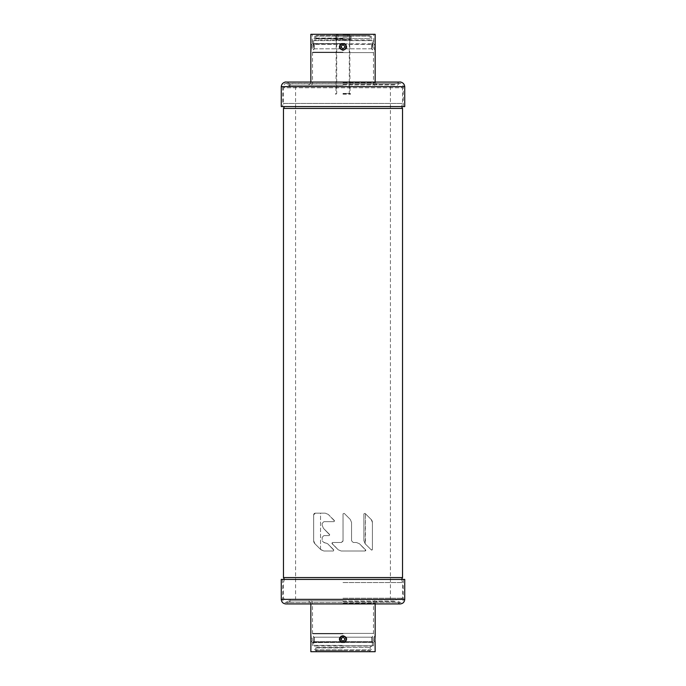 <?xml version="1.0" encoding="UTF-8"?>
<svg xmlns="http://www.w3.org/2000/svg" width="686" height="686" viewBox="0 0 686 686"><rect width="100%" height="100%" fill="white"/><g stroke="black" fill="none" stroke-linecap="round" stroke-linejoin="round"><path stroke-width="0.51" stroke-dasharray="3.43 2.57" d="M324.641 542.506L323.878 542.506L324.641 542.506L323.878 542.506L322.18 540.8L323.878 542.506L322.18 540.8L322.18 537.301L322.18 540.8L322.18 537.301L323.878 535.603L329.074 535.603L329.554 534.437L329.074 535.603L323.878 535.603L322.18 537.301L322.18 540.8L323.878 542.506L327.651 543.749L333.756 549.855L333.276 551.021L333.756 549.855L327.651 543.749L324.641 542.506L327.651 543.749L333.962 550.343L327.651 543.749L324.641 542.506M323.938 551.021L333.276 551.021L323.938 551.021L320.928 549.778L323.938 551.021L333.276 551.021L333.962 550.343L333.276 551.021L323.938 551.021L320.542 549.392L323.938 551.021M320.542 549.392L320.542 513.162L315.363 513.162L313.665 514.86L313.665 540.74L314.908 543.749L320.928 549.778L314.908 543.749A4.253 4.253 0 0 1 313.665 540.74L313.665 514.86A1.706 1.706 0 0 1 315.363 513.162L325.241 513.162L315.363 513.162L320.542 513.162L320.542 549.392L314.908 543.749L320.542 549.392M328.251 514.406L325.241 513.162L328.251 514.406L334.356 520.511L333.876 521.677L334.356 520.511L328.251 514.406L334.554 520.991L328.251 514.406L325.241 513.162L328.251 514.406M323.878 521.677L333.876 521.677L323.878 521.677L322.18 523.375L322.18 525.296L323.423 528.306L329.554 534.437L323.423 528.306L322.18 525.296L322.18 523.375L323.878 521.677L333.876 521.677L334.554 520.991L333.876 521.677L323.878 521.677L322.18 523.375L322.18 525.296L322.18 523.375L323.878 521.677M323.423 528.306L329.752 534.917L323.423 528.306L322.18 525.296L323.423 528.306M365.458 549.735L365.089 551.021L341.199 551.021L365.089 551.021L365.578 549.855A0.677 0.677 0 0 1 365.458 550.918A0.677 0.677 0 0 0 365.775 550.343L365.089 551.021L365.578 549.855L359.473 543.749L365.458 549.735M341.199 551.021L338.189 549.778L341.199 551.021L365.089 551.021L341.199 551.021L338.189 549.778L332.084 543.672L338.189 549.778L341.199 551.021M332.084 543.672L332.564 542.506L341.336 542.506L332.564 542.506L331.887 543.183L338.189 549.778L332.084 543.672M341.336 542.506L343.043 540.8L343.043 513.84L344.2 513.36L343.043 513.84L343.043 540.8L341.336 542.506L343 541.177L341.336 542.506L332.564 542.506L331.887 543.183L332.564 542.506L341.336 542.506M344.2 513.36L350.306 519.465L351.558 522.475L351.558 540.8L353.256 542.506L356.463 542.506L353.256 542.506L351.558 540.8L351.558 522.475L350.306 519.465L344.2 513.36L350.306 519.465L351.558 522.475L351.558 540.8L351.558 522.475L350.306 519.465L344.2 513.36L343.034 513.84L343.043 540.8L343.043 513.84L344.2 513.36M356.463 542.506L359.473 543.749L365.775 550.343A0.677 0.677 0 0 0 365.578 549.855L359.473 543.749L356.463 542.506L353.256 542.506L351.558 540.8L353.256 542.506L356.463 542.506L359.473 543.749L356.463 542.506M365.458 513.754L365.458 544.067L371.246 549.855L365.141 543.749L365.458 513.754L371.16 519.465A4.253 4.253 0 0 1 372.412 522.475L372.412 549.375A0.677 0.677 0 0 1 371.246 549.855L372.412 549.375L371.246 549.855A0.677 0.677 0 0 0 372.412 549.375L372.412 522.475L371.16 519.465L365.458 513.754M365.141 543.749L363.897 540.74L363.897 513.84L365.055 513.36L371.16 519.465L372.412 522.475L372.412 549.375L372.412 522.475A4.253 4.253 0 0 0 371.16 519.465L365.055 513.36L363.897 513.84L363.897 540.74L365.141 543.749L371.246 549.855L365.141 543.749L363.897 540.74L363.897 513.84L365.055 513.36L363.897 513.84L363.897 540.74L365.141 543.749M343 86.342L284.896 86.342L343 86.342M284.896 86.342L283.472 87.774L343 87.774L283.472 87.774L283.472 103.457L402.528 103.457L283.472 103.457L284.407 106.587M401.104 86.342L402.528 87.774L343 87.774L402.528 87.774L402.528 103.457L401.593 106.587M283.472 108.448L402.528 108.448M402.528 577.552L283.472 577.552M322.18 537.301L323.878 535.603L329.074 535.603L329.752 534.917L329.074 535.603L323.878 535.603L322.18 537.301M315.363 513.162L313.665 514.86L313.665 540.74L313.665 514.86A1.706 1.706 0 0 1 315.363 513.162M313.665 540.74L314.908 543.749A4.253 4.253 0 0 1 313.665 540.74M343 582.543L402.528 582.543L343 582.543M343 598.226L402.528 598.226L343 598.226M343 599.658L401.104 599.658L343 599.658M404.74 106.587L281.26 106.587M343 49.846L341.028 48.809L343 49.846L344.972 48.809C346.164 47.18 346.018 45.705 344.535 44.367L343.763 43.664A3.207 3.207 1.2 0 0 343 43.57A3.207 3.207 -66.2 0 0 342.237 43.664A3.207 3.207 -28.6 0 1 343 43.57A3.207 3.207 9.6 0 1 343.763 43.664L344.535 44.367C346.018 45.705 346.164 47.188 344.972 48.809L343 49.846M341.028 48.809L313.691 48.809L313.296 49.846L313.691 48.809L341.028 48.809C339.836 47.18 339.982 45.705 341.465 44.367L342.237 43.664L341.465 44.367C339.982 45.705 339.836 47.188 341.028 48.809M313.665 44.367L313.691 48.809L313.219 43.818L313.665 44.367L341.465 44.367L313.665 44.367M342.305 43.647L312.627 43.57A1.715 1.715 -0 0 1 314.342 45.276L314.342 48.277L314.342 45.276M313.296 49.846A1.715 1.715 180 0 0 314.342 48.277L313.296 49.846M344.972 48.809L372.309 48.809L372.704 49.846L372.309 48.809L344.972 48.809M344.458 43.57L341.542 43.57C338.292 46.537 338.781 48.766 343 50.267C347.227 48.646 347.716 46.416 344.458 43.57L343.506 45.027C345.384 46.494 345.221 47.686 343 48.595C340.779 47.668 340.608 46.485 342.494 45.027L341.542 43.57M371.658 45.276L371.658 48.277L371.658 45.276A1.715 1.715 0 0 1 373.373 43.57L372.781 43.818L373.724 43.312L373.724 34.3L343 34.3L373.724 34.3M312.276 34.3L343 34.3L312.276 34.3L312.302 43.57L341.602 43.57M310.844 34.3L375.156 34.3M375.122 43.57L375.156 50.267L373.801 48.595L373.793 45.027L375.122 43.57L373.793 45.027L373.801 48.595L373.793 45.027L375.088 43.998M310.878 43.57L312.207 45.027L310.878 43.57L312.207 45.027L312.199 48.595L312.207 45.027L312.199 48.595L310.844 50.267L310.955 44.479M343 84.918L395.488 84.918L343 84.918M342.494 45.027L343.506 45.027M372.335 44.367L372.309 48.809L372.781 43.818L372.335 44.367L344.535 44.367L372.335 44.367M372.704 49.846A1.715 1.715 180 0 1 371.658 48.277L372.704 49.846M343 34.3L316.872 34.3L343 34.3M343 38.793L313.948 38.793L343 38.793M343 43.784L312.524 43.784L343 43.784M343 39.934L371.623 39.934L314.377 39.934L371.623 39.934L372.335 40.645L343 40.645L372.335 40.645L372.335 43.784M334.914 39.436L351.086 39.436L334.914 39.436L334.914 36.152L351.086 36.152L334.914 36.152L334.202 35.44L369.411 35.44L316.589 35.44L369.411 35.44L370.131 36.152L315.869 36.152L370.131 36.152L370.131 38.51L315.869 38.51L370.131 38.51C369.84 38.948 370.311 39.428 371.555 39.934M343 39.436L350.126 39.436L343 39.436M343 34.763L348.308 34.763L343 34.763M343 94.188L350.555 94.188L343 94.188M343 93.725L350.555 93.725L343 93.725M343 37.155L347.974 37.155L343 37.155M281.26 579.413L404.74 579.413M341.028 637.191L343 636.154L341.028 637.191L313.691 637.191L313.296 636.154L313.691 637.191L341.028 637.191C339.836 638.82 339.982 640.295 341.465 641.633C339.982 640.295 339.836 638.82 341.028 637.191M342.237 642.336A3.207 3.207 -171.3 0 0 343 642.43A3.207 3.207 -106.5 0 1 342.237 642.336L341.465 641.633L343 642.43A3.207 3.207 160.8 0 0 343.763 642.336A3.207 3.207 -165.1 0 1 343 642.43L342.237 642.336M313.691 637.191L313.665 641.633L312.627 642.336L313.665 641.633L313.691 637.191M314.342 640.724A1.715 1.715 180 0 1 312.627 642.43L314.342 640.724L314.342 637.723L313.296 636.154L314.342 637.723L314.342 640.724M343.763 642.336L344.535 641.633C346.018 640.295 346.164 638.82 344.972 637.191L343 636.154L344.972 637.191L372.309 637.191L372.704 636.154L372.309 637.191L344.972 637.191C346.164 638.82 346.018 640.295 344.535 641.633L343.763 642.336M344.398 642.43L373.699 642.43L344.398 642.43M373.433 642.353L372.781 642.182L373.433 642.353M342.305 642.353L343 642.713L342.305 642.353M312.276 642.688L341.602 642.43L312.284 642.645M375.156 651.7L310.844 651.7M343.506 640.973C345.401 639.515 345.238 638.323 343 637.405L343 635.733C347.253 637.345 347.742 639.584 344.458 642.43L343.506 640.973L342.494 640.973L341.542 642.43L340.916 636.334M375.122 642.43L375.156 635.733L373.801 637.405L373.793 640.973L373.801 637.405L373.801 640.973L375.122 642.43L373.793 640.973L375.122 642.43M310.878 642.43L312.199 640.973L312.199 637.405L312.207 640.973L310.878 642.43L312.207 640.973L312.199 637.405L310.844 635.733L310.912 642.002M343 637.405C340.77 638.306 340.599 639.498 342.494 640.973M343 601.082L395.488 601.082L343 601.082M372.309 637.191L372.781 642.182L372.309 637.191M371.658 640.724A1.715 1.715 180 0 0 373.373 642.43L371.658 640.724L371.658 637.723L372.704 636.154L371.658 637.723L371.658 640.724M343 650.56L316.589 650.56L369.411 650.56L316.589 650.56L315.869 649.848L370.131 649.848L315.869 649.848L315.869 647.49L370.131 647.49L315.869 647.49C316.237 647.147 315.757 646.675 314.445 646.066M343 646.066L314.377 646.066L371.623 646.066L314.377 646.066L313.665 645.355L342.991 645.355L313.665 645.355L313.665 642.216L372.335 642.216L313.665 642.216M343 642.216L373.476 642.216L343 642.216M343 647.207L343.454 647.207M281.26 86.633L404.74 86.633M343 85.184L288.609 85.184L343 85.184M343 82.783L375.156 82.783L343 82.783M342.974 52.599L312.49 52.599L342.974 52.599M343 52.162L312.55 52.162L343 52.162M343 48.277A1.501 1.501 -28.6 0 1 341.499 46.777A1.501 1.501 -28.6 0 1 343 45.276A1.501 1.501 -66.2 0 0 341.499 46.777A1.501 1.501 -66.2 0 0 343 48.277A1.501 1.501 1.2 0 0 344.501 46.777A1.501 1.501 1.2 0 0 343 45.276A1.501 1.501 9.6 0 1 344.501 46.777A1.501 1.501 9.6 0 1 343 48.277M343.935 43.818L372.781 43.818L343.935 43.818M313.219 43.818L342.065 43.818L313.219 43.818M342.434 44.942L343.566 44.942M343 84.532L396.122 84.532L343 84.532M343 50.267L343 48.595M343 52.599L373.51 52.599L343 52.599M343 38.082L314.728 38.082L343 38.082M343 40.645L313.665 40.645L343 40.645M343 93.442L349.74 93.442L343 93.442M404.74 599.367L281.26 599.367M343 600.816L288.609 600.816L343 600.816M343 603.217L375.156 603.217L343 603.217M342.974 633.401L312.49 633.401L342.974 633.401M343 633.838L312.55 633.838L343 633.838M343 637.723A1.501 1.501 -171.3 0 0 341.499 639.223A1.501 1.501 -171.3 0 0 343 640.724A1.501 1.501 -106.5 0 1 341.499 639.223A1.501 1.501 -106.5 0 1 343 637.723A1.501 1.501 -165.1 0 1 344.501 639.223A1.501 1.501 -165.1 0 1 343 640.724A1.501 1.501 160.8 0 0 344.501 639.223A1.501 1.501 160.8 0 0 343 637.723M341.465 641.633L313.665 641.633L341.465 641.633M343.935 642.182L372.781 642.182L343.935 642.182M341.542 642.43L344.458 642.43M313.219 642.182L342.065 642.182L313.219 642.182M343.566 641.058L342.434 641.058M343 601.468L396.122 601.468L343 601.468M372.335 641.633L344.535 641.633L372.335 641.633M343 633.401L373.51 633.401L343 633.401M343 645.783L373.476 645.783L343 645.783M343 647.918L314.728 647.918L343 647.918M401.104 599.658L402.528 598.226L402.528 582.543L401.593 579.413M284.896 599.658L283.472 598.226L283.472 582.543L284.407 579.413M390.411 86.342L390.411 599.658M295.589 86.342L295.589 599.658M403.317 106.587L403.317 86.633C402.922 84.592 401.876 83.546 400.178 83.495L284.827 83.658L282.683 86.633L282.683 106.587M290.512 86.342L288.609 85.184C287.365 83.846 286.431 83.28 285.822 83.495L400.178 83.495C399.852 83.178 398.926 83.743 397.391 85.184L395.488 86.342M373.45 52.162L373.51 82.783C373.724 84.944 374.916 86.136 377.077 86.342M312.55 52.162L312.49 82.783C312.276 84.944 311.084 86.136 308.923 86.342M377.291 84.918L375.156 82.783L375.156 82.063M308.709 84.918L310.844 82.783L310.844 82.063M290.512 84.918L289.878 84.532C287.991 82.552 286.637 81.737 285.822 82.063L400.178 82.063C399.706 81.608 398.36 82.431 396.122 84.532L395.488 84.918M311.041 46.219L311.05 46.682M375.053 44.393L374.959 47.325M314.017 38.793L314.728 38.082L314.728 36.435L316.872 34.3M371.984 38.793L371.272 38.082L371.272 36.435L369.128 34.3M312.524 43.784L312.524 40.217C312.199 39.822 312.67 39.351 313.948 38.793M373.476 43.784L373.476 40.217C373.801 39.822 373.33 39.351 372.052 38.793M313.665 43.784L313.665 40.645L314.377 39.934M316.589 35.44L315.869 36.152L315.869 38.51C316.229 38.862 315.757 39.334 314.445 39.934M351.086 39.436L351.086 36.152L351.798 35.44M350.126 39.436L350.126 35.723C349.757 35.406 350.229 34.926 351.558 34.3M335.874 39.436L335.874 35.723C336.243 35.406 335.771 34.926 334.442 34.3M350.023 94.188L349.277 93.442L349.277 35.723L348.308 34.763M335.977 94.188L336.723 93.442L336.723 35.723L337.692 34.763M350.555 94.188L350.555 93.725M335.445 94.188L335.445 93.725M348.308 34.3C349.637 34.926 350.117 35.398 349.74 35.723L350.023 93.725M337.692 34.3C336.363 34.926 335.883 35.398 336.26 35.723L335.977 93.725M347.974 37.155L347.974 34.763M338.026 37.155L338.026 34.763M403.317 579.413L403.317 599.367C403.128 601.279 402.082 602.325 400.178 602.505L285.822 602.505L290.512 599.658M282.683 579.413L282.683 599.367C282.872 601.279 283.918 602.325 285.822 602.505L400.178 602.505L395.488 599.658M373.45 633.838L373.51 603.217C373.724 601.056 374.916 599.864 377.077 599.658M312.55 633.838L312.49 603.217C312.276 601.056 311.084 599.864 308.923 599.658M377.291 601.082L375.156 603.217L375.156 603.937M308.709 601.082L310.844 603.217L310.844 603.937M290.512 601.082L285.822 603.937L400.178 603.937L395.488 601.082M310.947 641.616L311.041 638.649M375.113 642.25L375.045 641.521M374.959 639.781L374.95 639.343M371.555 646.066L370.131 647.49L370.131 649.848L369.411 650.56M372.335 642.216L372.335 645.355L371.623 646.066M373.476 642.216L373.476 645.783C373.801 646.178 373.33 646.649 372.052 647.207M312.524 642.216L312.524 645.783C312.199 646.178 312.67 646.649 313.948 647.207M316.872 651.7L314.728 649.565L314.728 647.918L314.017 647.207M369.128 651.7L371.272 649.565L371.272 647.918L371.984 647.207"/><path stroke-width="1.03" d="M283.472 108.448L283.472 577.552L402.528 577.552L402.528 108.448L283.472 108.448L284.407 106.587M342.305 43.647L341.602 43.57M375.156 82.063L375.156 34.3L310.844 34.3L310.895 49.881M344.458 43.57C347.708 46.537 347.219 48.766 343 50.267C338.773 48.646 338.284 46.416 341.542 43.57L342.494 45.027C340.616 46.494 340.779 47.686 343 48.595C345.221 47.668 345.392 46.485 343.506 45.027L344.458 43.57L341.542 43.57M310.904 43.775L310.869 49.992M343.506 45.027L342.494 45.027M281.26 86.633L281.26 106.587L404.74 106.587L404.74 86.633L281.26 86.633C281.792 81.505 287.545 81.866 285.822 82.063L400.178 82.063C398.455 81.866 404.208 81.505 404.74 86.633M310.921 642.079L310.844 651.7L375.156 651.7L375.079 642.079M344.458 642.43C347.733 639.429 347.245 637.2 343 635.733C338.747 637.345 338.258 639.584 341.542 642.43L342.494 640.973C340.599 639.515 340.762 638.323 343 637.405C345.23 638.306 345.401 639.498 343.506 640.973L344.458 642.43L341.542 642.43M340.916 636.334L343 635.733L343 637.405M310.878 642.43L310.887 636.119M404.74 599.367L404.74 579.413L281.26 579.413L281.26 599.367L404.74 599.367C404.466 602.145 402.948 603.663 400.178 603.937L285.822 603.937C283.052 603.663 281.534 602.145 281.26 599.367M342.494 640.973L343.506 640.973M343.566 44.942L342.434 44.942M343 50.267L343 48.595M342.434 641.058L343.566 641.058M401.593 579.413L402.528 577.552M284.407 579.413L283.472 577.552M402.528 108.448L401.593 106.587M310.844 82.063L310.844 50.267M310.844 43.57L310.912 43.998M310.955 44.479L311.041 46.219M311.05 46.682L310.852 50.095M375.156 43.57L375.053 44.393M374.959 47.325L375.079 49.461M375.139 50.052L375.113 43.75M375.156 603.937L375.156 635.733M310.844 603.937L310.844 635.733M310.844 642.43L310.947 641.616M311.041 638.649L310.93 636.608M310.861 635.948L310.887 642.25M375.156 642.43L375.088 642.002M375.045 641.521L374.959 639.781M374.95 639.343L375.148 635.905"/></g></svg>
